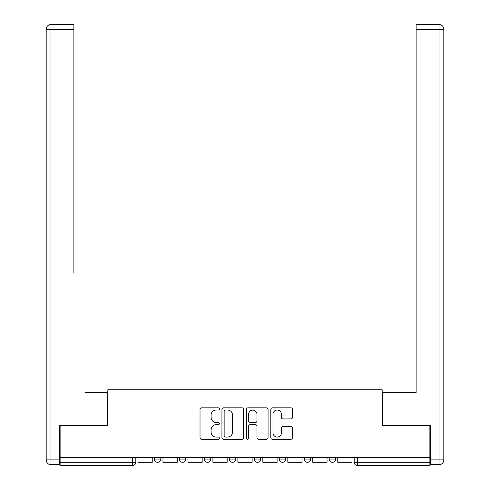 <?xml version="1.0" encoding="UTF-8"?>
<svg xmlns="http://www.w3.org/2000/svg" width="490" height="490" viewBox="0 0 490 490"><rect width="100%" height="100%" fill="white"/><g stroke="black" fill="none" stroke-linecap="round" stroke-linejoin="round"><path stroke-width="0.73" d="M219.391 408.948A1.103 1.103 0 0 0 218.289 407.852L201.592 407.852A1.574 1.574 0 0 0 200.024 409.42L200.024 437.705A1.574 1.574 0 0 0 201.592 439.273L218.289 439.273A1.103 1.103 0 0 0 219.391 438.176A1.103 1.103 0 0 0 218.289 437.074L216.127 437.074A5.029 5.029 0 0 1 211.098 432.045L211.098 429.687A5.029 5.029 0 0 1 216.127 424.659L218.289 424.659A1.103 1.103 0 0 0 219.391 423.562A1.103 1.103 0 0 0 218.289 422.46L216.127 422.46A5.029 5.029 0 0 1 211.098 417.431L211.098 415.079A5.029 5.029 0 0 1 216.127 410.05L218.289 410.05A1.103 1.103 0 0 0 219.391 408.948M304.229 457.335L304.229 459.099L310.629 459.099A3.203 3.203 0 0 1 307.426 462.297A3.203 3.203 0 0 1 304.229 459.099L304.229 457.335M279.257 457.335L279.257 459.099L285.658 459.099A3.203 3.203 0 0 1 282.454 462.297A3.203 3.203 0 0 1 279.257 459.099L279.257 457.335M229.314 457.335L229.314 459.099L235.715 459.099A3.203 3.203 0 0 1 232.517 462.297A3.203 3.203 0 0 1 229.314 459.099L229.314 457.335M290.919 418.926A1.574 1.574 0 0 0 292.487 417.358L292.487 409.42A1.574 1.574 0 0 0 290.919 407.852L272.379 407.852A1.574 1.574 0 0 0 270.805 409.42L270.805 437.705A1.574 1.574 0 0 0 272.379 439.273L290.919 439.273A1.574 1.574 0 0 0 292.487 437.705L292.487 428.119A1.574 1.574 0 0 0 290.919 426.545L282.987 426.545A1.574 1.574 0 0 0 281.413 428.119L281.413 432.872A4.202 4.202 0 0 1 277.211 437.074A4.202 4.202 0 0 1 273.01 432.872L273.01 414.252A4.202 4.202 0 0 1 277.211 410.05A4.202 4.202 0 0 1 281.413 414.252L281.413 417.358A1.574 1.574 0 0 0 282.987 418.926L290.919 418.926M60.117 457.335L60.117 425.479L107.818 425.479L107.818 389.783L382.182 389.783L382.182 425.479L429.883 425.479L429.883 457.335L60.117 457.335L60.117 462.297L135.828 462.297L135.828 457.335L135.828 462.297A3.203 3.203 0 0 1 132.631 465.5L60.117 465.5L60.117 462.297M243.628 409.42A1.574 1.574 0 0 0 242.054 407.852L223.514 407.852A1.574 1.574 0 0 0 221.939 409.42L221.939 437.705A1.574 1.574 0 0 0 223.514 439.273L242.054 439.273A1.574 1.574 0 0 0 243.628 437.705L243.628 409.42M247.946 407.852L266.487 407.852A1.574 1.574 0 0 1 268.061 409.42L268.061 437.705A1.574 1.574 0 0 1 266.487 439.273L258.555 439.273A1.574 1.574 0 0 1 256.981 437.705L256.981 426.233A1.574 1.574 0 0 0 255.406 424.659L250.145 424.659A1.574 1.574 0 0 0 248.577 426.233L248.577 438.176A1.103 1.103 0 0 1 247.475 439.273A1.103 1.103 0 0 1 246.372 438.176L246.372 409.42A1.574 1.574 0 0 1 247.946 407.852M354.172 457.335L354.172 462.297L429.883 462.297L429.883 465.5L357.369 465.5A3.203 3.203 0 0 1 354.172 462.297A3.203 3.203 0 0 0 357.369 465.5L357.369 457.335M429.883 457.335L429.883 462.297M335.601 457.335L335.601 459.099A3.203 3.203 0 0 1 332.398 462.297A3.203 3.203 0 0 1 329.2 459.099L335.601 459.099L335.601 457.335M329.2 457.335L329.2 459.099M310.629 457.335L310.629 459.099L310.629 457.335M285.658 459.099L285.658 457.335L285.658 459.099A3.203 3.203 0 0 1 282.454 462.297M260.686 457.335L260.686 459.099A3.203 3.203 0 0 1 257.483 462.297A3.203 3.203 0 0 1 254.286 459.099A3.203 3.203 0 0 0 257.483 462.297A3.203 3.203 0 0 0 260.686 459.099L260.686 457.335M254.286 457.335L254.286 459.099L260.686 459.099M235.715 457.335L235.715 459.099M210.743 457.335L210.743 459.099A3.203 3.203 0 0 1 207.546 462.297A3.203 3.203 0 0 1 204.342 459.099A3.203 3.203 0 0 0 207.546 462.297A3.203 3.203 0 0 0 210.743 459.099L204.342 459.099L204.342 457.335M179.371 457.335L179.371 459.099L185.771 459.099L185.771 457.335L185.771 459.099A3.203 3.203 0 0 1 182.574 462.297A3.203 3.203 0 0 1 179.371 459.099A3.203 3.203 0 0 0 182.574 462.297M154.399 457.335L154.399 459.099L160.8 459.099L160.8 457.335L160.8 459.099A3.203 3.203 0 0 1 157.602 462.297A3.203 3.203 0 0 1 154.399 459.099A3.203 3.203 0 0 0 157.602 462.297M132.631 457.335L132.631 465.5A3.203 3.203 0 0 0 135.828 462.297M225.241 410.05A1.103 1.103 0 0 0 224.144 411.147L224.144 435.971A1.103 1.103 0 0 0 225.241 437.074L227.519 437.074A5.029 5.029 0 0 0 232.548 432.045L232.548 415.079A5.029 5.029 0 0 0 227.519 410.05L225.241 410.05M256.981 414.332A4.202 4.202 0 0 0 252.779 410.13A4.202 4.202 0 0 0 248.577 414.332L248.577 420.892A1.574 1.574 0 0 0 250.145 422.46L255.406 422.46A1.574 1.574 0 0 0 256.981 420.892L256.981 414.332M152.237 457.335L152.237 462.297L137.99 462.297L137.99 457.335M59.633 459.896L59.633 464.698L50.991 464.698A4.802 4.802 0 0 1 46.189 459.896L46.189 29.302L50.991 29.302L50.991 24.5L73.88 24.5L73.88 29.302L50.991 29.302L50.991 459.896L59.633 459.896L59.633 425.479L107.659 425.479L107.659 392.668L84.929 392.668M73.88 29.302L73.88 272.612M50.991 24.5A4.802 4.802 0 0 0 46.189 29.302A4.802 4.802 0 0 1 50.991 24.5M405.071 392.668L416.12 392.668L416.12 24.5L439.009 24.5A4.802 4.802 0 0 1 443.811 29.302L443.811 459.896A4.802 4.802 0 0 1 439.009 464.698L430.367 464.698L430.367 425.479L382.341 425.479L382.341 392.668L416.12 392.668L416.12 272.612M430.367 459.896L439.009 459.896L439.009 29.302L443.811 29.302A4.802 4.802 0 0 0 439.009 24.5A4.802 4.802 0 0 1 443.811 29.302A4.802 4.802 0 0 0 439.009 24.5L439.009 29.302L416.12 29.302M177.209 457.335L177.209 462.297L162.962 462.297L162.962 457.335M202.18 457.335L202.18 462.297L187.933 462.297L187.933 457.335M227.152 457.335L227.152 462.297L212.905 462.297L212.905 457.335M252.123 457.335L252.123 462.297L237.877 462.297L237.877 457.335M277.095 457.335L277.095 462.297L262.848 462.297L262.848 457.335M302.067 457.335L302.067 462.297L287.82 462.297L287.82 457.335M327.038 457.335L327.038 462.297L312.792 462.297L312.792 457.335M352.01 457.335L352.01 462.297L337.763 462.297L337.763 457.335M50.991 464.698L50.991 459.896L46.189 459.896M443.811 459.896L439.009 459.896L439.009 464.698"/></g></svg>
